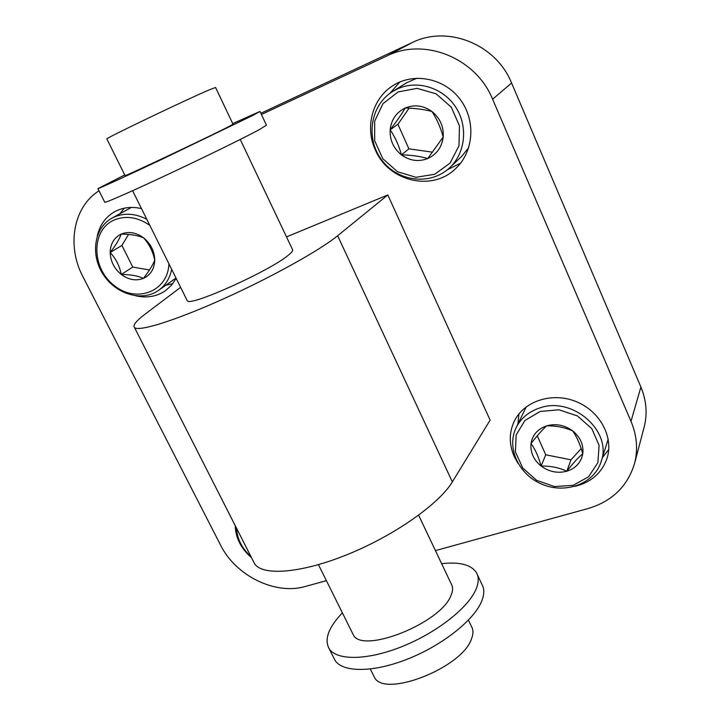 <?xml version="1.0" encoding="UTF-8"?>
<svg xmlns="http://www.w3.org/2000/svg" width="720" height="720" viewBox="0 0 720 720"><rect width="100%" height="100%" fill="white"/><g stroke="black" fill="none" stroke-linecap="round" stroke-linejoin="round"><path stroke-width="1.08" d="M286.515 236.907L387.819 194.949L490.122 420.138L452.34 481.905C439.407 503.595 395.235 534.942 348.768 553.986C302.274 573.129 263.16 576.297 254.7 563.94L253.071 560.736M97.227 236.259C99.648 225.18 105.489 216.981 114.75 211.671C122.814 207.378 131.724 206.361 141.48 208.602M176.166 278.388L171.576 285.156L165.645 290.565C156.942 296.523 147.033 298.287 135.918 295.857M517.941 463.248L514.233 456.552C508.968 444.429 508.977 432.666 514.251 421.254C523.791 401.283 551.619 391.878 575.55 401.364C599.58 410.607 613.944 436.788 607.068 458.208C601.893 472.932 591.219 482.31 575.046 486.324M375.363 149.967C364.554 127.134 372.528 97.632 393.813 85.104C414.675 72.162 444.834 78.507 460.332 99.594C476.028 120.537 473.742 151.461 456.003 168.237C432.603 192.06 388.548 181.602 375.363 149.967M326.394 580.662L305.397 586.449C275.238 595.35 235.665 575.775 220.572 545.103L82.899 276.624C66.582 245.979 73.17 206.991 99 190.809M261.432 114.48L387.063 55.872C424.305 37.197 475.956 57.897 492.588 99.198L630.999 421.335C636.921 435.519 638.109 449.568 634.545 463.5C627.588 486.324 612.09 501.336 588.051 508.554L435.438 550.611M260.865 113.274L412.254 42.561L387.063 55.872M387.819 194.949L337.644 235.746C320.283 250.047 271.413 277.299 223.587 298.827C175.707 320.418 138.96 331.857 134.541 327.6C132.489 325.494 136.125 320.913 145.467 313.866L180.621 287.343M240.246 139.455L292.482 249.489C293.292 250.344 292.014 252.153 288.657 254.925C271.152 270.333 189.27 307.251 187.29 300.762L187.002 300.195M165.87 285.219L172.791 283.662M124.236 208.197L119.835 213.795M602.397 457.668L608.724 449.523M518.922 413.901L517.905 424.017M447.246 169.848L460.53 163.224M399.834 82.008L389.934 93.33M492.588 99.198L511.587 83.025L640.908 387.045L630.999 421.335M511.587 83.025C496.107 44.19 447.57 24.867 412.254 42.561M634.545 463.5L644.148 427.122C647.541 413.829 646.461 400.473 640.908 387.045M106.839 138.897L125.1 175.644C124.362 176.76 207.414 137.529 227.835 127.098L233.037 124.254L215.577 87.489L209.97 89.55C188.667 98.478 105.282 138.402 106.839 138.897L106.884 138.996M468.441 620.118L471.465 626.499C473.436 629.865 473.427 634.05 471.429 639.036C462.015 668.016 383.814 698.4 374.373 677.196L373.383 675.216M477.405 574.74L481.833 584.19C484.488 588.726 484.425 594.432 481.644 601.29C474.075 620.028 442.665 645.093 408.159 658.836C373.635 672.678 342.837 672.678 335.061 660.429L333.585 657.495M441.639 563.67C459.441 561.681 471.006 564.624 476.352 572.499C478.953 576.936 478.836 582.534 476.001 589.302C468.27 607.788 436.707 632.709 402.138 646.533C367.56 660.456 336.834 660.735 329.202 648.774C324.036 639.45 328.437 627.48 342.396 612.864M418.635 515.214L451.287 583.992C453.132 587.088 452.988 591.021 450.846 595.782C440.568 623.34 361.944 654.417 353.286 634.77L352.377 632.943M260.046 111.528L266.445 125.172L259.56 129.501C245.403 137.169 207.117 155.979 170.595 173.16C134.019 190.368 106.587 202.473 104.796 202.329L104.706 202.149M232.722 123.597L260.01 111.456L252.909 115.371L163.458 158.571C126.828 175.878 99.513 188.379 97.911 188.64L124.749 174.933M526.293 406.773L516.096 427.797C520.848 418.266 528.696 411.669 539.631 408.006C572.337 395.955 612.675 431.154 601.11 461.7C594.306 483.624 565.92 494.208 542.511 484.452C518.94 475.083 506.169 448.092 516.096 427.797M601.11 461.7L608.202 439.137M566.802 471.231C575.766 468.315 581.085 462.483 582.768 453.762C583.758 444.87 580.392 437.238 572.688 430.884C564.543 425.016 555.849 423.342 546.615 425.862C537.687 428.976 532.485 434.88 531.009 443.565C530.19 452.358 533.556 459.855 541.107 466.065C549.054 471.843 557.613 473.562 566.802 471.231C559.017 467.586 550.449 465.867 541.107 466.065C538.56 456.714 535.194 449.217 531.009 443.565C536.922 435.933 542.124 430.029 546.615 425.862C555.93 425.682 564.624 427.356 572.688 430.884C576.747 436.662 580.113 444.285 582.768 453.762C578.133 457.668 572.814 463.491 566.802 471.231L570.996 459.81L581.193 448.614M540.207 411.453L524.952 420.453L516.159 434.88L515.403 451.827L522.729 468.018L536.67 480.375L554.58 486.567L573.075 485.334L588.555 476.829L597.897 462.582L599.103 445.365L591.804 428.67L577.44 415.935L558.972 409.797L540.207 411.453M537.255 435.816L545.742 454.797L541.107 466.065M545.742 454.797L570.996 459.81M416.898 78.201L406.467 82.872L392.643 91.485L397.692 88.794C417.366 79.74 443.124 87.705 455.652 107.046C468.324 126.279 465.435 153.054 449.703 167.697C430.74 185.805 397.899 181.845 381.834 160.146C365.355 138.771 370.188 105.282 392.643 91.485M449.703 167.697L461.502 156.573L468.711 147.69M427.716 158.562C436.698 154.404 441.864 147.222 443.196 137.007C443.817 126.657 440.073 118.152 431.955 111.492C423.414 105.444 414.504 104.283 405.234 108C396.297 112.392 391.266 119.664 390.141 129.816C389.7 140.013 393.444 148.365 401.391 154.863C409.707 160.821 418.491 162.054 427.716 158.562C420.21 156.303 411.435 155.07 401.391 154.863C398.961 145.566 395.208 137.223 390.141 129.816C396.387 121.761 401.418 114.498 405.234 108C415.26 108.261 424.17 109.422 431.955 111.492C436.905 119.088 440.649 127.593 443.196 137.007L427.716 158.562M398.088 91.944L382.977 103.689L374.679 121.104L374.67 140.715L382.815 158.724L397.512 171.738L415.971 177.3L434.709 174.267L450.072 163.098L458.964 145.845L459.459 125.874L451.314 107.244L436.14 93.816L417.087 88.362L398.088 91.944M409.095 108.153L397.917 124.272L408.915 148.869L401.391 154.863M408.915 148.869L432.594 152.163M397.917 124.272L390.141 129.816M171.675 269.352C169.812 278.397 165.447 285.399 158.571 290.367C142.254 302.058 116.01 294.381 103.275 274.554C90.243 254.916 94.068 227.88 111.933 218.16L114.138 217.053C124.515 212.661 135.405 213.417 146.808 219.312M143.433 278.388C150.597 275.04 154.368 268.974 154.746 260.19C154.512 251.271 150.804 243.828 143.595 237.861C136.089 232.407 128.61 231.147 121.167 234.099C114.057 237.636 110.385 243.774 110.169 252.513C110.511 261.315 114.219 268.641 121.284 274.473C128.628 279.855 136.008 281.169 143.433 278.388C138.006 275.823 130.617 274.518 121.284 274.473C119.565 265.959 115.866 258.633 110.169 252.513C115.758 245.304 119.43 239.166 121.167 234.099C130.5 234.171 137.97 235.422 143.595 237.861C149.229 244.125 152.946 251.568 154.746 260.19C152.865 265.005 149.094 271.071 143.433 278.388M149.814 225.369C137.727 217.053 125.829 215.28 114.111 220.05C90.936 230.076 91.35 267.903 113.976 285.354C136.053 303.687 168.111 291.726 168.903 263.763M128.529 234.432L121.905 245.448L132.786 267.075L121.284 274.473M132.786 267.075L149.481 269.991M121.905 245.448L110.169 252.513M251.541 557.739C241.056 548.604 235.611 537.885 235.197 525.582M236.529 528.21C237.186 538.992 242.01 548.478 251.001 556.668M337.644 235.746L452.34 481.905M134.541 327.6L254.7 563.94M370.305 669.024L374.373 677.196M329.202 648.774L335.061 660.429M97.911 188.64L104.796 202.329M132.597 190.719L187.29 300.762M318.447 564.669L353.286 634.77M158.571 290.367L176.004 278.064M111.933 218.16L131.346 207.423"/></g></svg>
